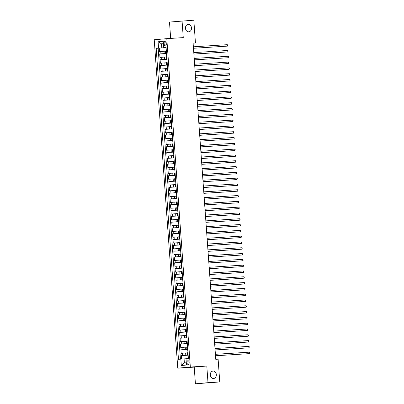 <?xml version="1.0" encoding="UTF-8"?>
<svg xmlns="http://www.w3.org/2000/svg" width="404" height="404" viewBox="0 0 404 404"><rect width="100%" height="100%" fill="white"/><g stroke="black" fill="none" stroke-linecap="round" stroke-linejoin="round"><path stroke-width="0.61" d="M213.065 371.059A3.722 3.015 -95.1 0 1 216.337 374.543A3.722 3.015 -95.1 0 1 213.66 378.482A3.722 3.015 -95.1 0 1 213.6 378.487A3.722 3.015 -95.1 0 1 210.322 375.003A3.722 3.015 -95.1 0 1 213.004 371.064A3.722 3.015 -95.1 0 1 213.065 371.059M188.219 24.397A3.722 3.015 -95.1 0 1 191.491 27.886A3.722 3.015 -95.1 0 1 188.814 31.82A3.722 3.015 -95.1 0 1 188.749 31.825A3.722 3.015 -95.1 0 1 185.476 28.341A3.722 3.015 -95.1 0 1 188.153 24.402A3.722 3.015 -95.1 0 1 188.219 24.397M189.153 362.469A1.863 1.091 -93.6 0 0 187.951 360.711A1.863 1.091 -93.6 0 0 186.981 362.666A1.863 1.091 -93.6 0 0 188.183 364.423A1.863 1.091 -93.6 0 0 189.153 362.469M195.42 383.8L207.994 382.684L206.798 366.004L194.228 367.12L195.42 383.8L219.751 381.947L218.12 359.176L215.766 359.323L193.102 43.122L195.455 42.97L193.824 20.2L169.493 22.053L170.665 38.41M194.228 367.12L177.765 368.155L154.227 39.769L166.796 38.653L190.334 367.039L177.765 368.155M165.509 51.167L159.54 51.606L159.287 48.127L166.11 47.697M166.524 53.434L159.701 53.929L166.529 53.5M159.701 53.929L159.954 57.408L165.923 56.969M166.342 62.771L160.368 63.211L160.12 59.731L166.943 59.302M166.756 68.574L160.787 69.013L160.534 65.534L167.357 65.105M167.17 74.371L161.201 74.816L160.954 71.336L167.776 70.907M167.589 80.174L161.615 80.618L161.368 77.139L168.19 76.71M168.003 85.976L162.034 86.421L161.782 82.936L168.609 82.512M168.417 91.779L162.448 92.223L162.201 88.739L169.023 88.314M168.837 97.581L162.863 98.026L162.615 94.541L169.438 94.112M169.251 103.384L163.282 103.823L163.029 100.343L169.857 99.914M169.665 109.186L163.696 109.625L163.448 106.146L170.271 105.717M170.084 114.989L164.11 115.428L163.862 111.948L170.685 111.519M170.498 120.791L164.529 121.23L164.276 117.751L171.104 117.322M170.912 126.588L164.943 127.033L164.696 123.553L171.518 123.124M171.331 132.391L165.357 132.835L165.11 129.356L171.932 128.927M171.745 138.193L165.776 138.638L165.524 135.153L172.351 134.729M172.165 143.996L166.19 144.44L165.943 140.956L172.766 140.531M172.579 149.798L166.61 150.243L166.357 146.758L173.18 146.329M172.993 155.601L167.024 156.04L166.771 152.561L173.599 152.131M173.412 161.403L167.438 161.842L167.19 158.363L174.013 157.934M173.826 167.206L167.857 167.645L167.604 164.165L174.427 163.736M174.24 173.003L168.271 173.447L168.024 169.968L174.846 169.539M174.659 178.805L168.685 179.25L168.438 175.77L175.26 175.341M175.073 184.608L169.104 185.052L168.852 181.568L175.679 181.143M175.488 190.41L169.518 190.855L169.271 187.37L176.094 186.946M175.907 196.213L169.933 196.657L169.685 193.173L176.508 192.743M176.321 202.015L170.352 202.454L170.099 198.975L176.927 198.546M176.735 207.818L170.766 208.257L170.518 204.778L177.341 204.348M177.154 213.62L171.18 214.059L170.932 210.58L177.755 210.151M177.568 219.423L171.599 219.862L171.347 216.382L178.174 215.953M177.982 225.22L172.013 225.664L171.766 222.185L178.588 221.756M178.401 231.022L172.427 231.467L172.18 227.987L179.002 227.558M178.815 236.825L172.846 237.269L172.594 233.785L179.421 233.361M179.235 242.627L173.26 243.072L173.013 239.587L179.836 239.163M179.649 248.43L173.68 248.874L173.427 245.39L180.25 244.96M180.063 254.232L174.094 254.672L173.841 251.192L180.669 250.763M180.482 260.035L174.508 260.474L174.26 256.995L181.083 256.565M180.896 265.837L174.927 266.276L174.674 262.797L181.497 262.368M181.31 271.639L175.341 272.079L175.094 268.599L181.916 268.17M181.729 277.437L175.755 277.881L175.508 274.402L182.33 273.973M182.143 283.239L176.174 283.684L175.922 280.204L182.749 279.775M182.558 289.042L176.588 289.486L176.341 286.002L183.163 285.577M182.977 294.844L177.002 295.289L176.755 291.804L183.578 291.38M183.391 300.647L177.422 301.091L177.169 297.607L183.997 297.177M183.805 306.449L177.836 306.889L177.588 303.409L184.411 302.98M184.224 312.252L178.25 312.691L178.002 309.212L184.825 308.782M184.638 318.054L178.669 318.493L178.417 315.014L185.244 314.585M185.052 323.851L179.083 324.296L178.836 320.816L185.658 320.387M185.471 329.654L179.497 330.098L179.25 326.619L186.072 326.19M185.885 335.456L179.916 335.901L179.664 332.416L186.491 331.992M186.305 341.259L180.33 341.703L180.083 338.219L186.906 337.794M186.719 347.061L180.75 347.506L180.497 344.021L187.32 343.592M187.133 352.864L181.164 353.303L180.911 349.824L187.739 349.394M164.095 42.92L164.186 44.198A1.803 1.055 -93.6 0 0 165.352 45.905A1.803 1.055 -93.6 0 0 166.291 44.011L166.201 42.733A1.803 1.055 -93.6 0 0 165.034 41.026A1.803 1.055 -93.6 0 0 164.095 42.92L166.206 42.789M163.433 43.718L161.504 43.839L161.792 47.904L156.176 48.354L178.467 359.333L180.846 359.121L181.3 365.504L186.466 365.044L186.007 358.661L188.385 358.454L166.094 47.47L163.716 47.682L166.105 47.566M158.555 48.142L158.095 41.758L163.261 41.299L163.716 47.682M188.148 355.131L185.81 355.278L185.643 352.955M187.734 349.329L185.396 349.475L185.229 347.157M187.315 343.526L184.976 343.673L184.81 341.355M186.901 337.724L184.562 337.87L184.396 335.552M186.486 331.921L184.148 332.068L183.982 329.75M186.067 326.119L183.729 326.27L183.562 323.947M185.653 320.321L183.315 320.468L183.148 318.145M185.239 314.519L182.901 314.666L182.734 312.343M184.82 308.717L182.482 308.863L182.315 306.54M184.406 302.914L182.068 303.061L181.901 300.738M183.992 297.112L181.654 297.258L181.487 294.94M183.573 291.309L181.234 291.456L181.068 289.138M183.158 285.507L180.82 285.653L180.654 283.335M182.744 279.704L180.406 279.851L180.24 277.533M182.325 273.907L179.987 274.053L179.82 271.73M181.911 268.104L179.573 268.251L179.406 265.928M181.492 262.302L179.154 262.449L178.992 260.125M181.078 256.5L178.74 256.646L178.573 254.323M180.664 250.697L178.326 250.844L178.159 248.521M180.245 244.895L177.906 245.041L177.74 242.723M179.831 239.092L177.492 239.239L177.326 236.921M179.416 233.29L177.078 233.436L176.912 231.118M178.997 227.487L176.659 227.639L176.492 225.316M178.583 221.69L176.245 221.836L176.078 219.513M178.169 215.887L175.831 216.034L175.664 213.711M177.75 210.085L175.412 210.232L175.245 207.909M177.336 204.283L174.998 204.429L174.831 202.106M176.922 198.48L174.584 198.627L174.417 196.309M176.503 192.678L174.164 192.824L173.998 190.506M176.088 186.875L173.75 187.022L173.584 184.704M175.674 181.073L173.336 181.219L173.17 178.901M175.255 175.27L172.917 175.422L172.75 173.099M174.841 169.473L172.503 169.619L172.336 167.296M174.422 163.671L172.084 163.817L171.922 161.494M174.008 157.868L171.67 158.014L171.503 155.692M173.594 152.066L171.256 152.212L171.089 149.889M173.175 146.263L170.836 146.41L170.67 144.092M172.761 140.461L170.422 140.607L170.256 138.289M172.346 134.658L170.008 134.805L169.842 132.487M171.927 128.856L169.589 129.002L169.422 126.684M171.513 123.058L169.175 123.205L169.008 120.882M171.099 117.256L168.761 117.402L168.594 115.079M170.68 111.453L168.342 111.6L168.175 109.277M170.266 105.651L167.928 105.797L167.761 103.475M169.852 99.849L167.514 99.995L167.347 97.677M169.433 94.046L167.094 94.193L166.928 91.875M169.018 88.244L166.68 88.39L166.514 86.072M168.604 82.441L166.261 82.588L166.1 80.27M168.185 76.639L165.847 76.79L165.68 74.467M167.771 70.841L165.433 70.988L165.266 68.665M167.352 65.039L165.014 65.185L164.847 62.862M166.938 59.236L164.6 59.383L164.433 57.06M159.287 48.127L158.151 48.227L180.436 359.156M185.81 355.278L181.33 355.626L181.578 359.065M180.911 349.824L185.396 349.475M180.497 344.021L184.976 343.673M180.083 338.219L184.562 337.87M179.664 332.416L184.148 332.068M179.25 326.619L183.729 326.27M178.836 320.816L183.315 320.468M178.417 315.014L182.901 314.666M178.002 309.212L182.482 308.863M177.588 303.409L182.068 303.061M177.169 297.607L181.654 297.258M176.755 291.804L181.234 291.456M176.341 286.002L180.82 285.653M175.922 280.204L180.406 279.851M175.508 274.402L179.987 274.053M175.094 268.599L179.573 268.251M174.674 262.797L179.154 262.449M174.26 256.995L178.74 256.646M173.841 251.192L178.326 250.844M173.427 245.39L177.906 245.041M173.013 239.587L177.492 239.239M172.594 233.785L177.078 233.436M172.18 227.987L176.659 227.639M171.766 222.185L176.245 221.836M171.347 216.382L175.831 216.034M170.932 210.58L175.412 210.232M170.518 204.778L174.998 204.429M170.099 198.975L174.584 198.627M169.685 193.173L174.164 192.824M169.271 187.37L173.75 187.022M168.852 181.568L173.336 181.219M168.438 175.77L172.917 175.422M168.024 169.968L172.503 169.619M167.604 164.165L172.084 163.817M167.19 158.363L171.67 158.014M166.771 152.561L171.256 152.212M166.357 146.758L170.836 146.41M165.943 140.956L170.422 140.607M165.524 135.153L170.008 134.805M165.11 129.356L169.589 129.002M164.696 123.553L169.175 123.205M164.276 117.751L168.761 117.402M163.862 111.948L168.342 111.6M163.448 106.146L167.928 105.797M163.029 100.343L167.514 99.995M162.615 94.541L167.094 94.193M162.201 88.739L166.68 88.39M161.782 82.936L166.261 82.588M161.368 77.139L165.847 76.79M160.954 71.336L165.433 70.988M160.534 65.534L165.014 65.185M160.12 59.731L164.6 59.383M166.514 53.323L165.67 53.409L166.519 53.368M166.347 51.005L165.504 51.086L165.67 53.409M166.766 56.807L165.918 56.888L166.084 59.211L166.933 59.125M167.18 62.61L166.332 62.691L166.499 65.014L167.347 64.928M167.594 68.407L166.751 68.493L166.918 70.816L167.761 70.73M168.013 74.21L167.165 74.296L167.332 76.619L168.18 76.533M168.428 80.012L167.584 80.098L167.746 82.416L168.594 82.335M168.842 85.815L167.998 85.9L168.165 88.218L169.008 88.138M169.261 91.617L168.412 91.703L168.579 94.021L169.428 93.94M169.675 97.42L168.832 97.505L168.998 99.823L169.842 99.737M170.089 103.222L169.246 103.303L169.412 105.626L170.256 105.54M170.508 109.024L169.66 109.105L169.826 111.428L170.675 111.342M170.922 114.827L170.079 114.908L170.246 117.231L171.089 117.145M171.341 120.624L170.493 120.71L170.66 123.033L171.503 122.947M171.756 126.427L170.907 126.513L171.074 128.836L171.922 128.75M172.17 132.229L171.326 132.315L171.493 134.633L172.336 134.552M172.589 138.032L171.74 138.118L171.907 140.435L172.755 140.355M173.003 143.834L172.154 143.92L172.321 146.238L173.17 146.152M173.417 149.637L172.574 149.722L172.74 152.04L173.584 151.954M173.836 155.439L172.988 155.52L173.154 157.843L174.003 157.757M174.25 161.241L173.402 161.322L173.569 163.645L174.417 163.559M174.664 167.039L173.821 167.125L173.988 169.448L174.831 169.362M175.083 172.841L174.235 172.927L174.402 175.25L175.25 175.164M175.498 178.644L174.654 178.73L174.816 181.048L175.664 180.967M175.912 184.446L175.068 184.532L175.235 186.85L176.078 186.769M176.331 190.249L175.482 190.334L175.649 192.652L176.498 192.572M176.745 196.051L175.902 196.137L176.068 198.455L176.912 198.369M177.159 201.854L176.316 201.934L176.482 204.257L177.326 204.172M177.578 207.656L176.73 207.737L176.896 210.06L177.745 209.974M177.992 213.458L177.149 213.539L177.316 215.862L178.159 215.776M178.411 219.256L177.563 219.342L177.73 221.665L178.573 221.579M178.826 225.058L177.977 225.144L178.144 227.467L178.992 227.381M179.24 230.861L178.396 230.947L178.563 233.265L179.406 233.184M179.659 236.663L178.81 236.749L178.977 239.067L179.825 238.986M180.073 242.466L179.224 242.552L179.391 244.869L180.24 244.789M180.487 248.268L179.644 248.354L179.81 250.672L180.654 250.586M180.906 254.071L180.058 254.151L180.224 256.474L181.073 256.389M181.32 259.873L180.472 259.954L180.638 262.277L181.487 262.191M181.734 265.67L180.891 265.756L181.058 268.079L181.901 267.993M182.154 271.473L181.305 271.559L181.472 273.882L182.32 273.796M182.568 277.275L181.724 277.361L181.886 279.684L182.734 279.598M182.982 283.078L182.138 283.164L182.305 285.482L183.148 285.401M183.401 288.88L182.552 288.966L182.719 291.284L183.567 291.203M183.815 294.683L182.972 294.769L183.138 297.086L183.982 297.001M184.229 300.485L183.386 300.571L183.552 302.889L184.396 302.803M184.648 306.288L183.8 306.368L183.966 308.691L184.815 308.606M185.062 312.09L184.219 312.171L184.386 314.494L185.229 314.408M185.481 317.887L184.633 317.973L184.8 320.296L185.643 320.21M185.896 323.69L185.047 323.776L185.214 326.099L186.062 326.013M186.31 329.492L185.466 329.578L185.633 331.896L186.476 331.815M186.729 335.295L185.88 335.381L186.047 337.699L186.895 337.618M187.143 341.097L186.294 341.183L186.461 343.501L187.31 343.42M187.557 346.9L186.714 346.986L186.88 349.303L187.724 349.218M187.976 352.702L187.128 352.783L187.294 355.106L188.143 355.02M166.105 47.632L161.792 47.904M207.994 382.684L219.751 381.947M206.798 366.004L190.334 367.039M166.796 38.653L183.259 37.617L182.063 20.937M193.107 43.183L195.455 42.97M163.428 43.672L161.504 43.839L158.095 41.758M186.017 358.762L184.083 358.883L184.376 362.944L186.305 362.772M158.151 48.227L156.176 48.354M181.33 355.626L188.153 355.197M166.933 59.171L166.084 59.211M167.352 64.973L166.499 65.014M167.766 70.776L166.918 70.816M168.18 76.578L167.332 76.619M168.599 82.381L167.746 82.416M169.013 88.183L168.165 88.218M169.428 93.986L168.579 94.021M169.847 99.783L168.998 99.823M170.261 105.585L169.412 105.626M170.675 111.388L169.826 111.428M171.094 117.19L170.246 117.231M171.508 122.993L170.66 123.033M171.922 128.795L171.074 128.836M172.341 134.598L171.493 134.633M172.755 140.4L171.907 140.435M173.175 146.203L172.321 146.238M173.589 152L172.74 152.04M174.003 157.802L173.154 157.843M174.422 163.605L173.569 163.645M174.836 169.407L173.988 169.448M175.25 175.21L174.402 175.25M175.669 181.012L174.816 181.048M176.083 186.815L175.235 186.85M176.498 192.617L175.649 192.652M176.917 198.415L176.068 198.455M177.331 204.217L176.482 204.257M177.745 210.019L176.896 210.06M178.164 215.822L177.316 215.862M178.578 221.624L177.73 221.665M178.992 227.427L178.144 227.467M179.411 233.229L178.563 233.265M179.825 239.032L178.977 239.067M180.245 244.834L179.391 244.869M180.659 250.632L179.81 250.672M181.073 256.434L180.224 256.474M181.492 262.236L180.638 262.277M181.906 268.039L181.058 268.079M182.32 273.841L181.472 273.882M182.739 279.644L181.886 279.684M183.153 285.446L182.305 285.482M183.567 291.249L182.719 291.284M183.987 297.051L183.138 297.086M184.401 302.849L183.552 302.889M184.815 308.651L183.966 308.691M185.234 314.453L184.386 314.494M185.648 320.256L184.8 320.296M186.062 326.058L185.214 326.099M186.481 331.861L185.633 331.896M186.895 337.663L186.047 337.699M187.315 343.466L186.461 343.501M187.729 349.263L186.88 349.303M180.846 359.121L184.083 358.883M188.143 355.066L187.294 355.106M181.3 365.504L184.376 362.944M166.12 47.839L166.201 48.95M193.471 48.283L227.407 46.132L193.471 48.258M227.306 44.682L227.735 45.677L227.407 46.132L227.306 44.682L193.364 46.808M166.281 50.747L166.251 49.636M166.539 53.641L166.569 54.752M193.89 54.085L227.826 51.934L193.885 54.06M227.72 50.48L228.108 50.899L227.826 51.934L227.72 50.48L193.784 52.611M166.695 56.55L166.665 55.439M166.953 59.444L166.983 60.555M194.304 59.888L228.24 57.737L194.304 59.863M228.134 56.282L228.523 56.701L228.24 57.737L228.134 56.282L194.198 58.413M167.115 62.352L167.084 61.241M167.367 65.246L167.402 66.357M194.718 65.69L228.654 63.534L194.718 65.665M228.553 62.085L228.982 63.085L228.654 63.534L228.553 62.085L194.617 64.216M167.529 68.155L167.498 67.044M167.786 71.048L167.867 72.159M195.137 71.488L229.073 69.337L195.132 71.468M228.967 67.887L229.356 68.306L229.073 69.337L228.967 67.887L195.031 70.018M167.948 73.957L167.912 72.846M168.2 76.851L168.281 77.962M195.551 77.29L229.487 75.139L195.551 77.27M229.381 73.69L229.77 74.109L229.487 75.139L229.381 73.69L195.445 75.821M168.362 79.76L168.332 78.649M168.619 82.648L168.65 83.759M195.965 83.093L229.901 80.941L195.965 83.073M229.8 79.492L230.189 79.911L229.901 80.941L229.8 79.492L195.864 81.623M168.776 85.562L168.746 84.451M169.034 88.451L169.064 89.562M196.384 88.895L230.32 86.744L196.384 88.875M230.214 85.294L230.603 85.714L230.32 86.744L230.214 85.294L196.278 87.421M169.195 91.36L169.16 90.249M169.448 94.253L169.478 95.364M230.628 91.097L231.017 91.516L230.734 92.546L196.798 94.677L229.886 92.622L230.734 92.546L230.628 91.097L196.692 93.223M169.609 97.162L169.579 96.051M169.867 100.056L169.943 101.167M197.218 100.5L231.149 98.349L197.213 100.475M231.048 96.899L231.477 97.894L231.149 98.349L231.048 96.899L197.112 99.025M170.023 102.964L169.993 101.853M170.281 105.858L170.311 106.969M197.632 106.302L231.568 104.151L197.632 106.277M231.462 102.697L231.851 103.116L231.568 104.151L231.462 102.697L197.526 104.828M170.443 108.767L170.407 107.656M170.695 111.661L170.725 112.772M198.046 112.105L231.982 109.954L198.046 112.08M231.881 108.499L232.31 109.499L231.982 109.954L231.881 108.499L197.94 110.63M170.857 114.569L170.826 113.458M171.114 117.463L171.144 118.574M232.295 114.302L232.684 114.721L232.396 115.751L198.46 117.882L231.548 115.827L232.396 115.751L232.295 114.302L198.359 116.433M171.271 120.372L171.24 119.261M171.528 123.265L171.609 124.376M198.879 123.705L232.815 121.553L198.879 123.685M232.709 120.104L233.098 120.523L232.815 121.553L232.709 120.104L198.773 122.235M171.69 126.174L171.66 125.063M171.942 129.068L172.023 130.179M199.293 129.507L233.229 127.356L199.293 129.487M233.128 125.907L233.557 126.907L233.229 127.356L233.128 125.907L199.187 128.038M172.104 131.977L172.074 130.866M172.362 134.865L172.392 135.976M199.712 135.31L233.648 133.158L199.707 135.29M233.542 131.709L233.931 132.128L233.648 133.158L233.542 131.709L199.606 133.84M172.518 137.774L172.488 136.668M172.776 140.668L172.806 141.779M200.126 141.112L234.062 138.961L200.126 141.092M233.956 137.512L234.345 137.931L234.062 138.961L233.956 137.512L200.02 139.638M172.937 143.577L172.907 142.466M173.19 146.47L173.271 147.581M234.376 143.314L234.805 144.314L234.477 144.763L200.541 146.894L233.628 144.839L234.477 144.763L234.376 143.314L200.434 145.44M173.351 149.379L173.321 148.268M173.609 152.273L173.69 153.384M200.96 152.717L234.896 150.566L200.955 152.692M234.79 149.111L235.178 149.536L234.896 150.566L234.79 149.111L200.854 151.242M173.765 155.181L173.735 154.07M174.023 158.075L174.053 159.186M201.374 158.519L235.31 156.368L201.374 158.494M235.204 154.914L235.593 155.333L235.31 156.368L235.204 154.914L201.268 157.045M174.185 160.984L174.154 159.873M174.437 163.878L174.472 164.989M201.788 164.322L235.724 162.166L201.788 164.297M235.623 160.716L236.052 161.716L235.724 162.166L235.623 160.716L201.687 162.847M174.599 166.786L174.568 165.675M174.856 169.68L174.887 170.791M236.037 166.519L236.426 166.938L236.143 167.968L202.202 170.099L235.29 168.044L236.143 167.968L236.037 166.519L202.101 168.65M175.018 172.589L174.982 171.478M175.27 175.482L175.351 176.593M202.621 175.922L236.557 173.771L202.621 175.902M236.451 172.321L236.84 172.74L236.557 173.771L236.451 172.321L202.515 174.452M175.432 178.391L175.402 177.28M175.689 181.28L175.765 182.396M203.035 181.724L236.971 179.573L203.035 181.704M236.87 178.124L237.259 178.543L236.971 179.573L236.87 178.124L202.934 180.255M175.846 184.194L175.816 183.083M176.104 187.082L176.134 188.193M203.454 187.527L237.39 185.375L203.454 187.507M237.284 183.926L237.673 184.345L237.39 185.375L237.284 183.926L203.348 186.052M176.265 189.991L176.23 188.885M176.518 192.885L176.548 193.996M203.868 193.329L237.804 191.178L203.868 193.309M237.698 189.728L238.087 190.148L237.804 191.178L237.698 189.728L203.762 191.855M176.679 195.794L176.649 194.683M176.937 198.687L177.013 199.798M204.288 199.132L238.219 196.98L204.283 199.106M238.118 195.531L238.547 196.526L238.219 196.98L238.118 195.531L204.182 197.657M177.093 201.596L177.063 200.485M177.351 204.49L177.432 205.601M204.702 204.934L238.638 202.783L204.702 204.909M238.532 201.328L238.921 201.748L238.638 202.783L238.532 201.328L204.596 203.459M177.513 207.398L177.477 206.287M177.765 210.292L177.795 211.403M205.116 210.737L239.052 208.585L205.116 210.711M238.951 207.131L239.38 208.131L239.052 208.585L238.951 207.131L205.01 209.262M177.927 213.201L177.896 212.09M178.184 216.095L178.214 217.206M205.535 216.534L239.466 214.383L205.53 216.514M239.365 212.933L239.754 213.352L239.466 214.383L239.365 212.933L205.429 215.064M178.341 219.003L178.31 217.892M178.598 221.897L178.629 223.008M239.779 218.736L240.168 219.155L239.885 220.185L205.949 222.316L239.037 220.261L239.885 220.185L239.779 218.736L205.843 220.867M178.76 224.806L178.73 223.695M179.012 227.699L179.093 228.81M206.363 228.139L240.299 225.988L206.363 228.119M240.198 224.538L240.627 225.538L240.299 225.988L240.198 224.538L206.257 226.669M179.174 230.608L179.144 229.497M179.432 233.497L179.507 234.613M206.782 233.941L240.718 231.79L206.777 233.921M240.612 230.341L241.001 230.76L240.718 231.79L240.612 230.341L206.676 232.472M179.588 236.406L179.558 235.3M179.846 239.299L179.876 240.41M207.196 239.744L241.132 237.592L207.196 239.724M241.026 236.143L241.415 236.562L241.132 237.592L241.026 236.143L207.09 238.269M180.007 242.208L179.977 241.097M180.26 245.102L180.295 246.213M207.611 245.546L241.547 243.395L207.611 245.526M241.446 241.946L241.875 242.945L241.547 243.395L241.446 241.946L207.504 244.072M180.421 248.011L180.391 246.9M180.679 250.904L180.76 252.015M208.03 251.349L241.966 249.197L208.025 251.323M241.86 247.748L242.249 248.167L241.966 249.197L241.86 247.748L207.924 249.874M180.835 253.813L180.805 252.702M181.093 256.707L181.174 257.818M208.444 257.151L242.38 255L208.444 257.126M242.274 253.545L242.663 253.964L242.38 255L242.274 253.545L208.338 255.676M181.255 259.615L181.224 258.504M181.507 262.509L181.542 263.62M208.858 262.954L242.794 260.797L208.858 262.928M242.693 259.348L243.122 260.348L242.794 260.797L242.693 259.348L208.757 261.479M181.669 265.418L181.638 264.307M181.926 268.312L181.957 269.423M209.277 268.751L243.213 266.6L209.272 268.731M243.107 265.15L243.496 265.569L243.213 266.6L243.107 265.15L209.171 267.281M182.088 271.22L182.053 270.109M182.34 274.114L182.371 275.225M243.521 270.953L243.91 271.372L243.627 272.402L209.691 274.533L242.779 272.478L243.627 272.402L243.521 270.953L209.585 273.084M182.502 277.023L182.472 275.912M182.76 279.916L182.835 281.027M210.105 280.356L244.041 278.204L210.105 280.336M243.94 276.755L244.329 277.174L244.041 278.204L243.94 276.755L210.004 278.886M182.916 282.825L182.886 281.714M183.174 285.714L183.254 286.83M210.524 286.158L244.46 284.007L210.524 286.138M244.354 282.558L244.743 282.977L244.46 284.007L244.354 282.558L210.418 284.689M183.335 288.623L183.3 287.517M183.588 291.516L183.618 292.627M210.939 291.961L244.874 289.809L210.939 291.94M244.768 288.36L245.157 288.779L244.874 289.809L244.768 288.36L210.832 290.486M183.749 294.425L183.719 293.314M184.007 297.319L184.037 298.43M211.358 297.763L245.289 295.612L211.353 297.743M245.188 294.163L245.576 294.582L245.289 295.612L245.188 294.163L211.252 296.289M184.163 300.228L184.133 299.117M184.421 303.121L184.502 304.232M211.772 303.566L245.708 301.414L211.772 303.54M245.602 299.96L245.991 300.384L245.708 301.414L245.602 299.96L211.666 302.091M184.583 306.03L184.547 304.919M184.835 308.924L184.916 310.035M212.186 309.368L246.122 307.217L212.186 309.343M246.021 305.762L246.45 306.762L246.122 307.217L246.021 305.762L212.08 307.893M184.997 311.832L184.966 310.721M185.254 314.726L185.284 315.837M212.605 315.171L246.536 313.014L212.6 315.145M246.435 311.565L246.824 311.984L246.536 313.014L246.435 311.565L212.499 313.696M185.411 317.635L185.38 316.524M185.668 320.529L185.699 321.64M213.019 320.968L246.955 318.817L213.019 320.948M246.849 317.367L247.238 317.786L246.955 318.817L246.849 317.367L212.913 319.498M185.83 323.437L185.8 322.326M186.082 326.331L186.118 327.437M247.268 323.17L247.697 324.17L247.369 324.619L213.433 326.75L246.521 324.695L247.369 324.619L247.268 323.17L213.327 325.301M186.244 329.24L186.214 328.129M186.502 332.128L186.577 333.244M213.852 332.573L247.788 330.421L213.847 332.553M247.682 328.972L248.071 329.391L247.788 330.421L247.682 328.972L213.746 331.103M186.658 335.042L186.628 333.931M186.916 337.931L186.996 339.047M214.266 338.375L248.202 336.224L214.266 338.355M248.096 334.775L248.485 335.194L248.202 336.224L248.096 334.775L214.16 336.901M187.077 340.84L187.047 339.734M187.33 343.733L187.365 344.844M214.681 344.178L248.617 342.026L214.681 344.158M248.516 340.577L248.945 341.577L248.617 342.026L248.516 340.577L214.575 342.703M187.491 346.642L187.461 345.531M187.749 349.536L187.779 350.647M215.1 349.98L249.036 347.829L215.095 349.955M248.93 346.38L249.319 346.799L249.036 347.829L248.93 346.38L214.994 348.506M187.905 352.445L187.875 351.334M188.163 355.338L188.244 356.449M215.514 355.783L249.45 353.631L215.514 355.757M249.344 352.177L249.733 352.596L249.45 353.631L249.344 352.177L215.408 354.308M188.325 358.247L188.294 357.136M164.186 53.581L164.019 51.258M160.944 53.818L160.777 51.5M182.568 355.515L182.401 353.197M182.154 349.712L181.987 347.395M181.739 343.91L181.573 341.592M181.32 338.113L181.154 335.79M180.906 332.31L180.739 329.987M180.492 326.508L180.325 324.185M180.073 320.705L179.906 318.382M179.659 314.903L179.492 312.58M179.245 309.1L179.078 306.782M178.826 303.298L178.659 300.98M178.411 297.495L178.245 295.178M177.997 291.698L177.831 289.375M177.578 285.896L177.412 283.573M177.164 280.093L176.997 277.77M176.745 274.291L176.583 271.968M176.331 268.488L176.164 266.165M175.917 262.686L175.75 260.368M175.498 256.883L175.331 254.565M175.083 251.081L174.917 248.763M174.669 245.279L174.503 242.961M174.25 239.481L174.084 237.158M173.836 233.679L173.669 231.356M173.422 227.876L173.255 225.553M173.003 222.074L172.836 219.751M172.589 216.271L172.422 213.948M172.175 210.469L172.008 208.151M171.756 204.666L171.589 202.348M171.341 198.864L171.175 196.546M170.927 193.061L170.761 190.744M170.508 187.264L170.342 184.941M170.094 181.462L169.927 179.139M169.675 175.659L169.513 173.336M169.261 169.857L169.094 167.534M168.847 164.054L168.68 161.731M168.428 158.252L168.261 155.934M168.013 152.449L167.847 150.131M167.599 146.647L167.433 144.329M167.18 140.85L167.014 138.527M166.766 135.047L166.599 132.724M166.352 129.245L166.185 126.922M165.933 123.442L165.766 121.119M165.519 117.64L165.352 115.317M165.105 111.837L164.938 109.519M164.686 106.035L164.519 103.717M164.271 100.232L164.105 97.914M163.857 94.43L163.691 92.112M163.438 88.633L163.272 86.31M163.024 82.83L162.857 80.507M162.605 77.028L162.443 74.705M162.191 71.225L162.024 68.902M161.777 65.423L161.61 63.1M161.358 59.62L161.191 57.302M166.11 53.358L165.943 51.04M166.524 59.161L166.357 56.843M166.938 64.963L166.771 62.645M167.357 70.766L167.19 68.448M167.771 76.568L167.604 74.245M168.185 82.371L168.024 80.048M168.604 88.173L168.438 85.85M169.018 93.975L168.852 91.652M169.438 99.778L169.271 97.455M169.852 105.575L169.685 103.257M170.266 111.378L170.099 109.06M170.685 117.18L170.518 114.862M171.099 122.983L170.932 120.665M171.513 128.785L171.347 126.462M171.932 134.588L171.766 132.265M172.346 140.39L172.18 138.067M172.761 146.192L172.594 143.869M173.18 151.995L173.013 149.672M173.594 157.792L173.427 155.474M174.008 163.595L173.841 161.277M174.427 169.397L174.26 167.079M174.841 175.2L174.674 172.877M175.255 181.002L175.094 178.679M175.674 186.805L175.508 184.482M176.088 192.607L175.922 190.284M176.508 198.409L176.341 196.086M176.922 204.207L176.755 201.889M177.336 210.009L177.169 207.691M177.755 215.812L177.588 213.494M178.169 221.614L178.002 219.296M178.583 227.417L178.417 225.094M179.002 233.219L178.836 230.896M179.416 239.022L179.25 236.699M179.831 244.824L179.664 242.501M180.25 250.626L180.083 248.303M180.664 256.424L180.497 254.106M181.078 262.226L180.911 259.908M181.497 268.029L181.33 265.711M181.911 273.831L181.744 271.513M182.325 279.634L182.164 277.311M182.744 285.436L182.578 283.113M183.158 291.239L182.992 288.916M183.578 297.041L183.411 294.718M183.992 302.843L183.825 300.52M184.406 308.641L184.239 306.323M184.825 314.443L184.658 312.125M185.239 320.246L185.072 317.928M185.653 326.048L185.487 323.725M186.072 331.851L185.906 329.528M186.486 337.653L186.32 335.33M186.901 343.456L186.734 341.133M187.32 349.258L187.153 346.935M187.734 355.055L187.567 352.737M166.297 44.066L164.186 44.198"/></g></svg>
